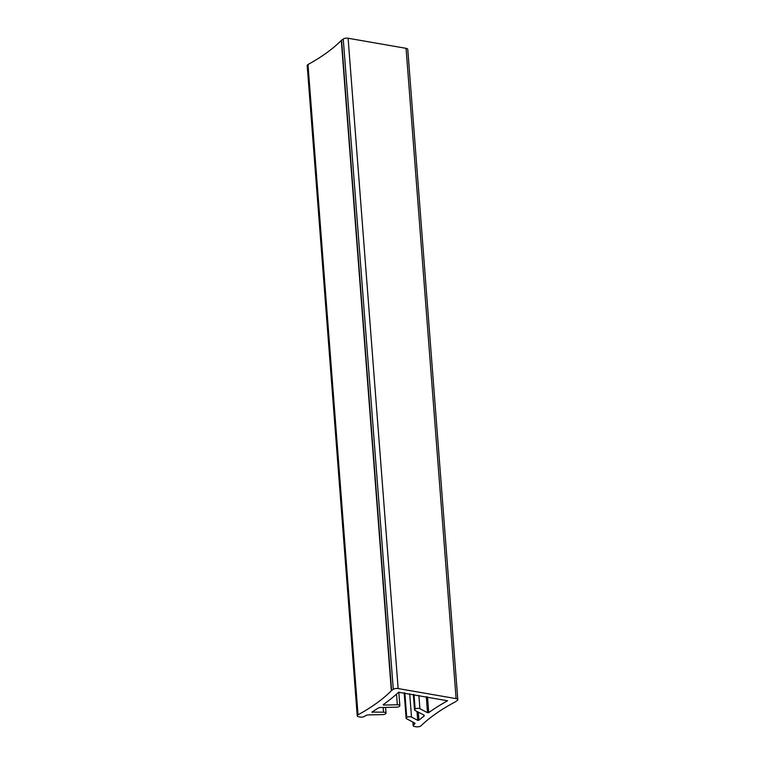 <?xml version="1.0" encoding="UTF-8"?>
<svg xmlns="http://www.w3.org/2000/svg" width="765" height="765" viewBox="0 0 765 765"><rect width="100%" height="100%" fill="white"/><g stroke="black" fill="none" stroke-linecap="round" stroke-linejoin="round"><path stroke-width="1.15" d="M383.389 705.062L383.16 704.699A256.667 100.291 175.6 0 0 398.527 692.249L447.554 700.769A256.667 100.291 175.6 0 0 428.716 712.617L427.52 712.703L419.899 708.715A2.831 1.109 175.6 0 0 415.137 709.059L414.936 709.203A2.831 1.109 175.6 0 0 414.525 709.844A2.831 1.109 175.6 0 0 414.993 710.398L423.82 715.017A2.831 1.109 -4.4 0 1 424.288 715.571A2.831 1.109 -4.4 0 1 423.934 716.164A256.667 100.291 175.6 0 0 418.924 720.219L417.7 720.334L411.503 717.082A2.831 1.109 175.6 0 0 406.741 717.427L406.531 717.57A2.831 1.109 175.6 0 0 406.129 718.211A2.831 1.109 175.6 0 0 406.598 718.765L414.487 722.896A2.831 1.109 -4.4 0 1 414.965 723.451A2.831 1.109 -4.4 0 1 414.707 723.958L413.416 725.182A2.831 1.109 175.6 0 0 413.176 725.679A2.831 1.109 175.6 0 0 414.534 726.501L415.959 726.75A3.538 1.387 175.6 0 0 421.037 725.784A227.788 89.008 -4.4 0 1 455.28 701.868A3.538 1.387 175.6 0 0 455.596 701.677L457.288 700.472A3.538 1.387 175.6 0 0 457.805 699.669A3.538 1.387 175.6 0 0 456.103 698.636L398.144 688.567A3.538 1.387 175.6 0 0 393.286 689.341L391.594 690.546A3.538 1.387 175.6 0 0 391.345 690.757A227.788 89.008 -4.4 0 1 358.03 714.835A3.538 1.387 175.6 0 0 357.236 715.801A3.538 1.387 175.6 0 0 358.928 716.834L360.353 717.082A2.831 1.109 175.6 0 0 364.025 716.595L366.005 715.495A2.831 1.109 -4.4 0 1 368.539 714.912L382.672 714.606A2.831 1.109 175.6 0 0 385.397 713.898L385.608 713.755A2.831 1.109 175.6 0 0 386.019 713.123A2.831 1.109 175.6 0 0 383.504 712.215L371.905 712.043A256.667 100.291 175.6 0 0 378.034 708.189A2.831 1.109 -4.4 0 1 380.693 707.52L396.509 707.185A2.831 1.109 175.6 0 0 399.234 706.477L399.435 706.334A2.831 1.109 175.6 0 0 399.846 705.693A2.831 1.109 175.6 0 0 397.331 704.785L383.389 705.062M457.805 699.669L407.764 49.362A3.538 1.387 175.6 0 0 406.072 48.329L348.104 38.25A3.538 1.387 175.6 0 0 343.246 39.034L341.553 40.239A3.538 1.387 175.6 0 0 341.305 40.44A227.788 89.008 -4.4 0 1 307.989 64.518A3.538 1.387 175.6 0 0 307.195 65.494L357.236 715.801M417.7 720.334L417.021 711.46M427.52 712.703L426.287 696.705M428.716 712.617L427.501 696.915M419.899 708.715L418.876 695.414M415.137 709.059L414.018 694.572M414.936 709.203L413.808 694.534M423.934 716.164L423.848 715.036M418.924 720.219L418.302 712.129M411.503 717.082L409.715 693.826M406.741 717.427L404.857 692.985M406.531 717.57L404.637 692.947M414.707 723.958L414.63 722.982M413.416 725.182L413.186 722.217M456.103 698.636L406.072 48.329M398.144 688.567L348.104 38.25M393.286 689.341L343.246 39.034M391.594 690.546L341.553 40.239M391.345 690.757L341.305 40.44M358.03 714.835L307.989 64.518M383.504 712.215L383.141 707.472M372.392 712.454L372.345 711.775M397.331 704.785L396.509 694.104M383.686 705.081L383.628 704.364M414.525 709.844L413.339 694.457M406.129 718.211L404.178 692.861M413.176 725.679L412.899 722.064M386.019 713.123L385.579 707.415M399.846 705.693L398.804 692.105"/></g></svg>

